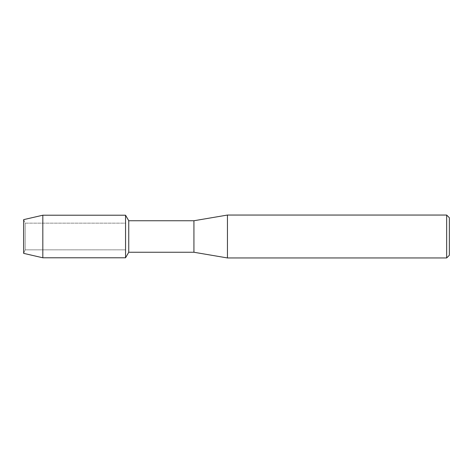 <?xml version="1.0" encoding="UTF-8"?>
<svg xmlns="http://www.w3.org/2000/svg" width="473" height="473" viewBox="0 0 473 473"><rect width="100%" height="100%" fill="white"/><g stroke="black" fill="none" stroke-linecap="round" stroke-linejoin="round"><path stroke-width="0.35" stroke-dasharray="2.37 1.77" d="M25.217 249.839L23.65 253.362L23.65 219.638L25.217 223.161L125.552 223.161L125.552 249.839L25.217 249.839L25.217 223.161L25.217 249.839L23.65 253.362L23.65 219.638L25.217 223.161L25.217 249.839L25.217 223.161L125.552 223.161L125.552 249.839L125.552 223.161L125.552 249.839L25.217 249.839M449.35 217.728L449.35 255.272M446.666 215.049L446.666 257.951M227.448 215.049L227.448 257.951M193.93 220.743L193.93 252.257M128.745 220.743L128.745 252.257M125.552 215.215L125.552 257.785L125.552 215.215M42.824 215.215L42.824 257.785"/><path stroke-width="0.71" d="M23.65 253.362L23.65 219.638L42.824 215.215L125.552 215.215L128.745 220.743L193.93 220.743L227.448 215.049L446.666 215.049L449.35 217.728L449.35 255.272L446.666 257.951L227.448 257.951L193.93 252.257L128.745 252.257L125.552 257.785L125.552 215.215L125.552 257.785L42.824 257.785L23.65 253.362L23.65 219.638M128.745 252.257L128.745 220.743M193.93 252.257L193.93 220.743M227.448 257.951L227.448 215.049M446.666 257.951L446.666 215.049M42.824 257.785L42.824 215.215"/></g></svg>
